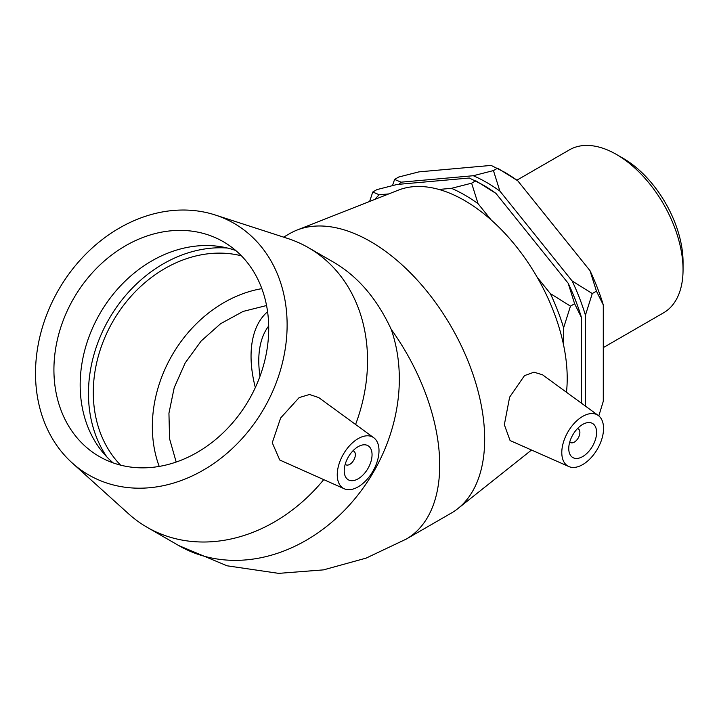 <?xml version="1.0" encoding="UTF-8"?>
<svg xmlns="http://www.w3.org/2000/svg" width="719" height="719" viewBox="0 0 719 719"><rect width="100%" height="100%" fill="white"/><g stroke="black" fill="none" stroke-linecap="round" stroke-linejoin="round"><path stroke-width="1.08" d="M683.05 269.733L683.05 262.049A84.689 48.892 -120 0 0 623.166 158.333L616.516 154.486A94.099 54.329 60 0 1 683.05 269.733A94.099 54.329 60 0 1 663.565 312.81L603.286 347.61M516.907 180.172L569.466 149.831A94.099 54.329 60 0 1 616.516 154.486M596.437 291.15L592.276 293.55L572.135 280.967L499.885 191.074L493.441 170.583L497.593 168.183L517.734 180.766L589.993 270.659L596.437 291.15L603.286 304.919L603.286 401.265L598.81 415.897M585.428 406.1L585.428 315.228L592.276 293.55M493.441 170.583L473.3 175.724L401.04 182.177L394.596 179.408L398.748 177.018L418.889 171.877L491.149 165.415L504.441 172.138A151.727 87.601 -120 0 1 517.734 180.766M394.596 179.408L392.502 185.583M491.086 219.87L478.063 203.675L471.619 183.183L475.771 180.784L495.912 193.366L568.172 283.25L574.616 303.742L570.464 306.141L550.323 293.559L537.12 277.139M388.772 193.923L379.219 194.777L372.775 192.009L376.927 189.609L397.068 184.468L469.327 178.015L482.62 184.738A151.727 87.601 -120 0 1 495.912 193.366M471.619 183.183L451.478 188.324L438.914 189.448M372.775 192.009L369.62 201.473M574.616 303.742L581.464 317.51L581.464 403.206M563.615 345.192L563.615 327.819L570.464 306.141M451.478 188.324A151.727 87.601 60 0 1 478.063 203.675M374.887 199.397A151.727 87.601 60 0 1 379.219 194.777M550.323 293.559A151.727 87.601 60 0 1 563.615 327.819M581.464 317.51A151.727 87.601 -120 0 0 568.172 283.25M603.286 304.919A151.727 87.601 -120 0 0 589.993 270.659M398.919 184.307A151.727 87.601 60 0 1 401.04 182.177M473.3 175.724A151.727 87.601 60 0 1 499.885 191.074M572.135 280.967A151.727 87.601 60 0 1 585.428 315.228M267.585 311.74A105.405 60.854 -120 0 0 255.344 387.523M268.69 325.995A94.486 54.554 -120 0 0 260.008 376.226M577.501 428.569A7.873 4.548 -60 0 1 578.256 428.866A7.873 4.548 -60 0 1 578.256 437.952A7.873 4.548 -60 0 1 570.383 442.5A7.873 4.548 -60 0 1 569.754 441.996M352.957 450.813A7.873 4.548 -60 0 1 353.721 451.101A7.873 4.548 -60 0 1 353.721 460.196A7.873 4.548 -60 0 1 345.839 464.744A7.873 4.548 -60 0 1 345.21 464.231M120.576 465.139A124.01 101.253 120 0 1 113 321.222A124.01 101.253 120 0 1 241.422 255.829M159.205 466.415A124.01 101.253 120 0 1 261.851 288.643M266.551 305.53L243.13 311.417L220.634 323.676L201.176 340.986L185.205 362.906L174.205 387.694L168.938 413.209L169.576 438.815L176.191 462.047M367.975 468.429A19.683 11.369 -60 0 1 348.293 479.789A19.683 11.369 -60 0 1 348.293 457.059A19.683 11.369 -60 0 1 367.975 445.699A19.683 11.369 -60 0 1 367.975 468.429M343.367 454.219A29.524 17.049 -60 0 1 373.781 437.754A29.524 17.049 -60 0 1 372.891 471.269A29.524 17.049 -60 0 1 344.311 488.794A29.524 17.049 -60 0 1 342.792 487.958A29.524 17.049 -60 0 1 343.367 454.219M323.703 479.672A161.407 131.793 120 0 1 147.044 527.261A161.407 131.793 120 0 1 128.638 513.86L72.116 462.865A145.274 118.608 120 0 1 58.599 289.811A145.274 118.608 120 0 1 215.224 214.99A145.274 118.608 120 0 1 264.035 408.419A145.274 118.608 120 0 1 72.116 462.865M215.224 214.99L287.654 238.447A161.407 131.793 120 0 1 308.46 247.687A161.407 131.793 120 0 1 355.581 424.462M308.46 247.687L334.173 262.534C358.08 276.662 377.089 298.924 391.19 329.32A161.407 131.793 120 0 1 373.673 471.718A161.407 131.793 120 0 1 178.833 545.613L227.069 565.799L278.666 573.367L323.478 569.879L366.151 558.106L406.289 539.07A161.407 93.191 -120 0 0 439.713 465.184A161.407 93.191 -120 0 0 391.19 329.32M344.311 488.794L279.763 460.016L272.258 442.76L280.626 418L299.158 397.589L309.503 394.488L318.751 397.589L373.781 437.754M106.87 456.951A129.591 105.81 120 0 1 109.054 318.939A129.591 105.81 120 0 1 227.483 248.046M113.135 462.883A124.01 101.253 120 0 1 102.062 451.478A124.01 101.253 120 0 1 99.878 313.646A124.01 101.253 120 0 1 220.347 246.617A124.01 101.253 120 0 1 235.751 250.509M249.008 399.746A124.01 101.253 120 0 1 99.312 456.511A124.01 101.253 120 0 1 73.626 298.493A124.01 101.253 120 0 1 223.321 241.719A124.01 101.253 120 0 1 249.008 399.746M568.756 448.539A19.683 11.369 -60 0 1 577.348 428.731A19.683 11.369 -60 0 1 592.519 423.455A19.683 11.369 -60 0 1 592.519 446.184A19.683 11.369 -60 0 1 572.827 457.554A19.683 11.369 -60 0 1 568.756 448.539M603.547 428.452A29.524 17.049 -60 0 1 591.252 457.527A29.524 17.049 -60 0 1 568.855 466.55A29.524 17.049 -60 0 1 563.292 442.715A29.524 17.049 -60 0 1 583.495 415.942A29.524 17.049 -60 0 1 598.325 415.51A29.524 17.049 -60 0 1 603.547 428.452M568.855 466.55L510.077 440.54L504.343 424.731L509.627 397.158L524.475 375.642L533.974 372.19L542.512 374.779L598.325 415.51M406.289 539.07L451.244 513.114A161.407 93.191 -120 0 0 457.877 508.594A161.407 93.191 -120 0 0 484.678 439.228A161.407 93.191 -120 0 0 418.71 281.659A161.407 93.191 -120 0 0 297.064 230.053A161.407 93.191 -120 0 0 289.838 233.54L283.61 237.135M566.464 392.259A145.274 83.871 -120 0 0 567.21 378.392A145.274 83.871 -120 0 0 507.848 236.587A145.274 83.871 -120 0 0 398.362 190.14L297.064 230.053M353.721 451.101L353.047 450.723M345.839 464.744L345.174 464.357M147.044 527.261L178.833 545.613M578.256 428.866L577.591 428.479M570.383 442.5L569.718 442.113M531.521 450.031L457.877 508.594"/></g></svg>
